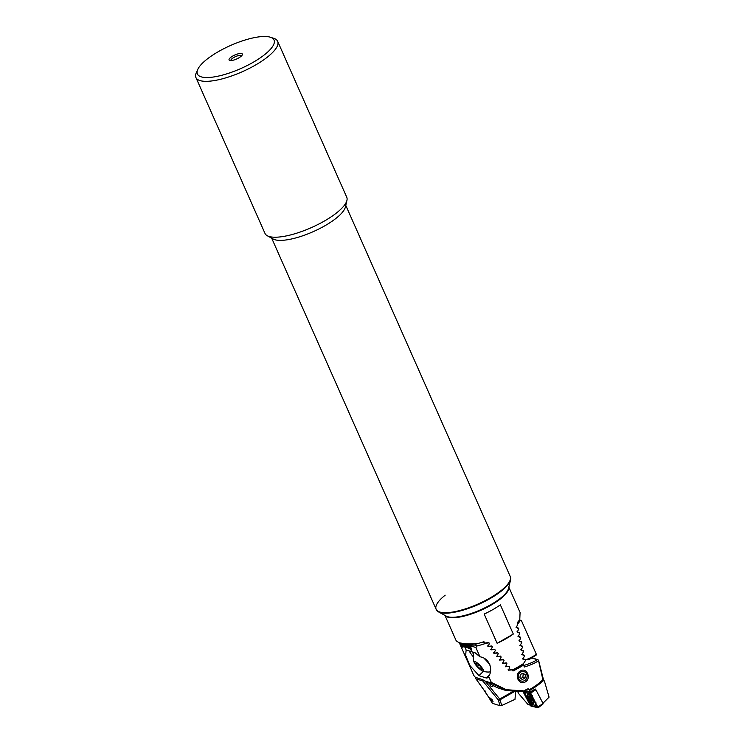 <?xml version="1.0" encoding="UTF-8"?>
<svg xmlns="http://www.w3.org/2000/svg" width="745" height="745" viewBox="0 0 745 745"><rect width="100%" height="100%" fill="white"/><g stroke="black" fill="none" stroke-linecap="round" stroke-linejoin="round"><path stroke-width="1.12" d="M440.705 599.166A40.509 12.199 -23.9 0 0 436.132 609.27A40.509 12.199 -23.9 0 0 489.716 598.17A40.509 12.199 -23.9 0 0 510.213 576.444L345.773 205.378M197.742 69.471L196.298 72.74A44.7 13.466 -23.9 0 0 195.926 77.555L265.006 233.436A44.7 13.466 -23.9 0 0 267.222 235.709L273.154 239.015A40.509 12.199 -23.9 0 0 324.727 225.856A40.509 12.199 -23.9 0 0 345.401 207.008L346.937 200.386A44.7 13.466 -23.9 0 0 346.742 197.211L277.662 41.329A44.7 13.466 -23.9 0 0 273.843 38.368L270.454 37.25A41.906 12.618 -23.9 0 0 218.602 51.507A41.906 12.618 -23.9 0 0 197.742 69.471A41.906 12.618 -23.9 0 0 212.306 77.163A41.906 12.618 -23.9 0 0 252.834 62.496A41.906 12.618 -23.9 0 0 270.454 37.25M267.222 235.709A44.7 13.466 -23.9 0 0 324.131 221.181A44.7 13.466 -23.9 0 0 346.937 200.386M195.926 77.555A44.7 13.466 -23.9 0 0 255.051 65.299A44.7 13.466 -23.9 0 0 277.662 41.329M232.747 56.052A7.264 2.188 -23.9 0 0 229.693 60.429A7.264 2.188 -23.9 0 0 238.679 57.961A7.264 2.188 -23.9 0 0 242.293 54.841A7.264 2.188 -23.9 0 0 239.769 53.51A7.264 2.188 -23.9 0 0 232.747 56.052M241.603 55.81A5.867 1.769 -23.9 0 0 233.856 57.449A5.867 1.769 -23.9 0 0 230.875 60.559M508.788 587.274A34.922 10.514 156.1 0 1 484.837 608.432A34.922 10.514 156.1 0 1 447.745 617.139A34.922 10.514 156.1 0 1 445.119 615.491M513.305 634.051A34.922 10.514 156.1 0 1 497.129 643.28L484.175 614.048A34.922 10.514 156.1 0 0 500.351 604.819L513.305 634.051L497.129 643.28M461.863 643.242L459.078 642.712L456.219 640.812L444.97 615.417M461.602 643.308L461.965 643.363C465.886 643.969 471.082 644.053 477.536 643.596A34.922 10.514 156.1 0 0 483.896 641.678L485.097 643.028L488.804 642.535L489.13 643.056M487.621 645.878L488.124 646.455L491.765 645.934L492.091 646.455M490.62 649.295L491.123 649.864L494.699 649.323L495.025 649.836M493.6 652.704L494.093 653.272L497.613 652.704L497.939 653.216M496.552 656.094L497.045 656.662L500.5 656.084L500.826 656.596M499.476 659.493L499.969 660.051L503.378 659.455L503.704 659.958M502.391 662.873L502.875 663.441L506.228 662.827L506.553 663.32M505.278 666.244L505.762 666.812L509.058 666.179L509.384 666.673M508.146 669.615L508.621 670.183L511.88 669.541L512.597 670.435A34.084 10.262 156.1 0 0 523.26 664.354L523.446 663.627A34.922 10.514 156.1 0 1 512.42 669.923M508.826 587.116L520.075 612.511L519.777 619.486A34.922 10.514 156.1 0 1 517.254 622.643L517.682 624.44L516.313 627.476L518.557 628.221L518.734 628.985L517.291 632.002L519.591 632.766L519.759 633.52L518.25 636.519L520.587 637.292L520.755 638.055L519.181 641.026L521.565 641.818L521.733 642.572L520.103 645.533L522.524 646.334L522.683 647.088L520.997 650.031L523.465 650.841L523.614 651.596L521.872 654.52L524.378 655.349L524.527 656.103L522.729 659.008L525.272 659.846L525.421 660.601L523.446 663.627M542.816 703.41L549.074 697.143L544.623 681.805L542.891 679.663L538.542 660.657C535.823 662.771 531.111 664.894 524.387 667.008L523.53 665.071A34.922 10.514 156.1 0 1 519.088 667.771A34.922 10.514 156.1 0 1 513.007 670.984L512.094 669.885L508.621 670.183M508.5 670.435L509.738 667.092L509.273 666.533L505.576 666.738L506.907 663.73L506.432 663.171L502.689 663.357L504.048 660.368L503.573 659.809L499.969 660.051M499.811 660.293L501.171 656.997L500.696 656.429L496.831 656.578L498.275 653.616L497.79 653.048L494.093 653.272M482.415 642.171L485.097 643.028M493.916 653.505L495.36 650.227L494.876 649.668L490.89 649.77L492.426 646.837L491.933 646.269L488.124 646.455M489.847 698.931L489.009 697.171L492.194 699.685L493.032 701.445L489.847 698.931M490.07 683.705A2.235 2.021 107.8 0 0 493.516 685.633M536.018 655.153L536.223 653.989L521.398 620.538L520.429 620.212A34.922 10.514 156.1 0 1 517.579 624.012M475.664 678.248A1.397 0.838 -34.7 0 0 475.757 678.639A1.397 0.838 -34.7 0 0 475.925 678.797L485.461 692.105L492.436 703.336L500.1 705.729L501.767 705.468L514.981 699.369L515.67 691.295M500.1 705.729L498.182 699.806A1.397 1.248 -18 0 0 499.942 699.844L501.767 705.468M522.478 658.804L526.193 659.614C531.306 657.649 534.649 655.777 536.223 653.989M516.015 627.262L518.38 628.575M517.002 631.788L519.414 633.12M517.971 636.314L520.429 637.646M518.911 640.821L521.407 642.171M519.833 645.328L522.366 646.688M520.736 649.826L523.307 651.204M521.612 654.315L524.229 655.712M522.571 658.85L524.368 659.427M526.193 659.614L528.885 659.735L536.27 655.004M485.526 693.027L485.302 691.071M485.07 691.081L485.461 692.105M475.645 678.155A1.397 1.117 18.6 0 1 475.58 677.401L475.58 677.401A1.397 1.117 18.6 0 1 475.589 677.382A1.397 1.397 0 0 0 475.757 678.639L485.237 691.882M519.498 619.914L520.429 620.212M491.29 686.322A2.235 2.021 107.8 0 0 493.414 685.577M524.685 690.429L530.421 691.779L535.31 689.041L535.543 689.497M525.355 681.899C518.753 685.717 513.724 674.318 520.494 670.938C526.631 666.971 531.66 678.36 525.355 681.899M487.91 646.679L489.465 643.438L488.971 642.87L486.14 643.252A34.922 10.514 156.1 0 1 477.21 645.896L475.869 647.545L479.966 656.792L475.096 652.788L467.786 650.45L466.044 650.692L465.7 655.442L469.76 665.36L478.961 675.659L486.261 678.006L488.012 677.764L488.618 676.32L491.318 682.42L506.33 689.702L523.735 690.913A34.922 10.514 -23.9 0 0 527.348 688.985L528.475 688.929L530.421 691.779M542.891 679.663A34.922 10.514 156.1 0 1 529.164 689.796M469.918 645.636L471.529 649.286L470.142 645.71L468.773 645.263L471.697 651.428L469.005 645.338M471.687 651.409L468.81 645.282L467.627 644.9L469.248 648.55L467.86 644.974M467.627 644.9L466.491 644.537L468.335 648.262L466.715 644.611M466.491 644.537L465.346 644.164L466.966 647.824L465.578 644.239M465.346 644.164L464.21 643.801L466.053 647.526L464.433 643.876M466.044 647.507L464.247 643.81L463.492 643.568M463.111 643.531L465.998 649.603L463.315 643.55M491.318 682.42L491.309 683.035L484.595 680.883L490.154 683.752A1.397 0.587 119.3 0 1 490.108 683.733L482.462 679.589L475.357 677.307L473.885 675.603L459.339 642.795M475.869 647.545L470.142 645.71M461.444 644.518L461.267 643.699L462.617 645.291L462.645 647.228L461.081 643.633M463.902 645.645L463.567 646.865L462.487 644.285L463.12 644.127L463.902 645.645M463.995 646.884L463.53 646.539M463.558 646.818L462.738 644.127M460.038 643.261L461.686 646.958L459.888 643.261M461.704 646.949L460.065 643.252M479.966 656.792C489.959 658.245 493.199 670.332 488.618 676.32M527.348 688.985L528.475 688.929M517.561 691.416L518.734 693.688L528.075 704.584L530.058 705.059M490.154 683.752L497.101 687.644M543.459 679.626L544.213 680.837L543.403 680.511C540.078 683.77 535.506 687.076 529.714 690.429M521.435 691.63L506.041 690.531L491.309 683.035M497.194 687.691L506.041 690.531L506.33 689.702M522.189 690.559L521.891 691.593L523.828 690.988L522.888 691.351L530.114 705.152L530.971 706.074L538.067 707.75L530.198 692.105L524.257 690.643M486.14 643.252L485.368 643M488.971 642.87L488.199 642.618M477.21 645.896L474.546 645.04L477.014 643.633M523.53 665.071L522.608 664.782M512.094 669.885L511.34 669.653M473.867 652.396A7.823 1.695 -134.3 0 0 473.047 652.443A7.823 1.695 -134.3 0 0 473.475 654.389M469.192 650.897A13.969 3.036 -134.3 0 0 473.215 656.708M523.297 665.63C529.844 663.646 534.435 661.662 537.08 659.67L532.228 658.114M538.542 660.657L538.561 660.694A1.397 1.267 -127.7 0 0 537.08 659.67A1.397 1.267 107.8 0 1 538.551 660.657M506.432 663.171L505.669 662.929M503.573 659.809L502.81 659.558M500.696 656.429L499.932 656.187M497.79 653.048L497.027 652.806M509.273 666.533L508.509 666.291M494.876 649.668L494.103 649.417M491.933 646.269L491.16 646.027M466.864 643.829L471.129 645.198L474.546 645.04M463.315 645.99L463.204 644.695L463.008 645.403M463.781 646.464L463.362 644.956M462.673 647.219L461.257 644.453M462.459 646.371L461.872 645.049M461.5 646.539L460.252 643.671M463.139 643.531L465.979 649.575M465.383 644.183L467.19 647.871M466.528 644.546L468.326 648.234M467.664 644.909L469.471 648.606M469.946 645.645L471.753 649.333M520.085 678.825L522.813 677.438L523.214 674.253L521.938 673.312M525.393 672.335A4.889 4.414 107.8 0 0 519.135 673.592A4.889 4.414 107.8 0 0 519.926 680.334A4.889 4.414 107.8 0 0 526.193 679.068A4.889 4.414 107.8 0 0 525.393 672.335M520.336 674.523L519.936 677.717L522.264 679.524L524.992 678.136L525.393 674.951L523.064 673.145L520.336 674.523M523.214 674.253L525.393 674.951M522.813 677.438L524.992 678.136M532.554 703.727A5.383 1.89 -120.7 0 0 533.224 703.662A5.383 1.89 -120.7 0 0 532.526 698.838A5.383 1.89 -120.7 0 0 528.401 694.349A5.383 1.89 -120.7 0 0 527.73 694.414A5.383 1.89 -120.7 0 0 528.419 699.238A5.383 1.89 -120.7 0 0 532.554 703.727M531.502 695.895A2.794 0.987 -120.7 0 0 529.369 693.595L525.849 692.766A2.794 0.987 -120.7 0 0 525.29 693.707A2.794 0.987 -120.7 0 0 525.868 695.327L529.453 702.172A2.794 0.987 -120.7 0 0 531.036 704.193A2.794 0.987 -120.7 0 0 531.585 704.481L535.106 705.31A2.794 0.987 -120.7 0 0 535.078 702.74L530.729 693.781L529.369 693.595M538.3 707.573L543.105 703.578L535.879 689.777L534.854 689.339M538.048 706.158L535.981 707.098L532.461 706.269L530.812 704.891L525.15 695.392L523.828 690.988M528.624 691.723A1.956 1.732 103.2 0 1 529.378 693.437L525.141 692.496L524.173 691.164L530.691 692.487M531.017 704.872L530.831 703.932L535.227 705.394L536.735 705.021L535.078 702.74M530.831 703.932L531.585 704.481M525.141 692.496L525.216 693.204M530.729 693.781L530.896 692.626M530.235 697.348L529.062 698.046L529.686 699.695L531.595 700.952L531.679 699.574L530.449 697.432L529.136 696.668L529.062 698.046M531.585 699.415L530.291 700.188L529.686 699.695M531.567 701.539A3.073 1.08 -120.7 0 0 531.623 699.024A3.073 1.08 -120.7 0 0 529.043 696.156A3.073 1.08 -120.7 0 0 528.987 698.67A3.073 1.08 -120.7 0 0 531.567 701.539M528.559 694.396A4.749 1.676 -120.7 0 0 528.382 694.461A4.749 1.676 -120.7 0 0 528.205 696.789A11.175 11.175 0 0 0 531.101 701.678A4.749 1.676 -120.7 0 0 532.759 702.712A4.749 1.676 -120.7 0 0 533.234 702.628A4.749 1.676 -120.7 0 0 533.616 701.883M529.602 696.715L528.745 697.683M531.558 699.015A2.933 1.034 -120.7 0 0 529.099 696.277A2.933 1.034 -120.7 0 0 529.043 698.68A2.933 1.034 -120.7 0 0 531.511 701.418A2.933 1.034 -120.7 0 0 531.558 699.015M531.567 700.645L531.679 699.574M473.997 652.434A13.27 2.878 -134.3 0 0 473.969 652.508A14.853 14.853 0 0 0 474.174 662.426A6.64 1.443 -134.3 0 0 476.93 666.375A6.64 1.443 -134.3 0 0 482.471 670.938A6.64 1.443 -134.3 0 0 480.618 666.095A6.64 1.443 -134.3 0 0 475.692 661.839A6.64 1.443 -134.3 0 0 474.174 662.426M490.117 665.117A13.27 2.878 -134.3 0 0 487.09 661.448A13.27 2.878 -134.3 0 0 484.222 658.478M475.347 663.218L476.688 663.125L480.125 666.132L482.211 669.252L480.87 669.355L477.433 666.337L475.347 663.218M481.717 668.516L480.87 669.355M478.811 664.987L477.433 666.337M504.402 594.734A34.922 10.514 -23.9 0 0 508.481 588.55L510.586 579.871A40.509 12.199 -23.9 0 0 510.427 576.937L510.213 576.444A40.509 12.199 -23.9 0 1 505.641 586.557A40.509 12.199 -23.9 0 1 466.025 608.674A40.509 12.199 -23.9 0 1 436.132 609.27A40.509 12.199 -23.9 0 0 489.716 598.17A40.509 12.199 -23.9 0 0 510.213 576.444L510.427 576.937A40.509 12.199 -23.9 0 1 510.586 579.871A40.509 12.199 -23.9 0 1 505.855 587.041A40.509 12.199 -23.9 0 1 470.449 607.697A40.509 12.199 -23.9 0 1 438.423 611.85A40.509 12.199 -23.9 0 0 489.931 598.654A40.509 12.199 -23.9 0 0 510.586 579.871L508.481 588.55A34.922 10.514 -23.9 0 1 490.676 604.744A34.922 10.514 -23.9 0 1 446.264 616.124A34.922 10.514 -23.9 0 0 473.876 612.539A34.922 10.514 -23.9 0 0 504.402 594.734M445.175 595.19A40.509 12.199 -23.9 0 0 436.132 609.27L436.356 609.764A40.509 12.199 -23.9 0 0 438.423 611.85A40.509 12.199 -23.9 0 1 436.356 609.764L271.702 238.204M485.125 681.135L499.727 699.034A1.397 0.512 -39.2 0 1 498.182 699.806L482.853 681.014A1.397 1.267 -72.2 0 1 482.639 679.654M514.991 691.258L499.942 699.844L499.727 699.034L513.538 691.155M484.054 680.548A1.397 0.512 -39.2 0 1 482.853 681.014L475.925 678.797A1.397 1.267 -72.2 0 1 475.72 677.419M520.839 649.882L523.195 650.636M519.945 645.394L522.254 646.129M519.032 640.886L521.286 641.613M518.101 636.379L520.299 637.087M521.714 654.38L524.107 655.144M517.142 631.862L519.293 632.552M516.164 627.337L518.25 628.007M478.961 675.659L483.44 671.292M486.261 678.006L489.186 675.156M473.541 643.82L471.129 645.198M527.153 689.097L529.052 689.544M535.879 689.777L530.84 692.915M535.646 689.525L530.393 692.282M543.105 703.578L538.058 706.726M531.036 705.124L530.971 706.074M538.132 706.865L538.067 707.75M530.812 704.891L530.114 705.152M535.934 702.6L535.199 702.693L531.613 695.849L532.284 695.681M535.981 707.098A1.956 1.732 103.2 0 0 535.227 705.394L535.106 705.31M525.104 690.894L525.849 692.766M525.812 695.215L525.15 695.392M532.461 706.269L531.707 704.565M529.462 702.144L528.726 702.228M531.12 698.438L529.639 699.313M485.079 691.844L485.051 691.351M521.519 691.639L506.088 690.54M497.148 687.672L490.108 683.733M532.452 657.993L537.732 659.688A1.397 1.397 0 0 1 538.654 660.647L543.478 679.673M543.142 703.848L538.225 707.722M525.29 693.707L525.206 693.157M529.751 696.882L529.173 697.218M482.471 670.938A14.853 14.853 0 0 0 490.266 671.869M446.264 616.124L438.423 611.85L446.264 616.124"/></g></svg>
